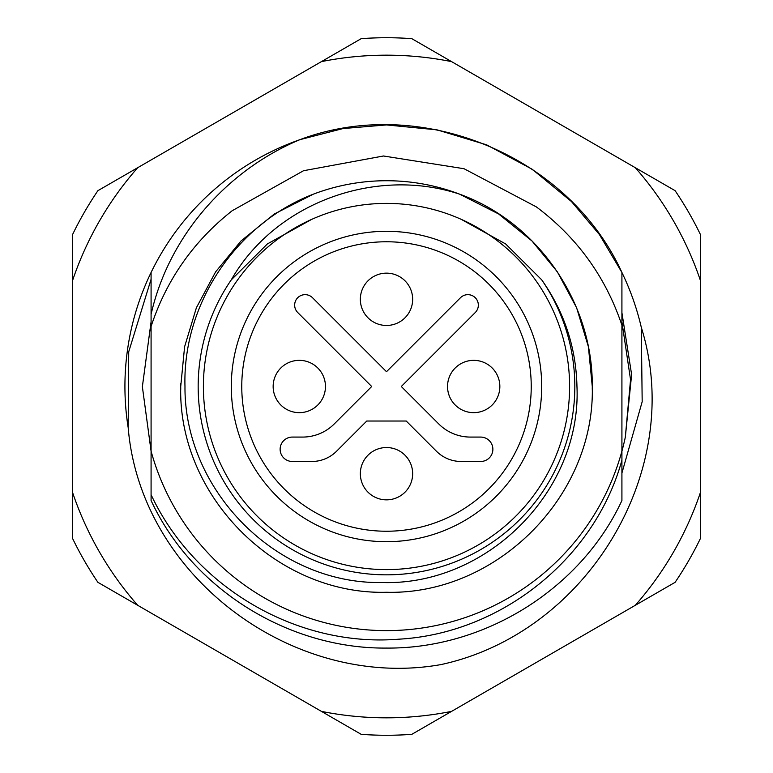 <?xml version="1.0" encoding="UTF-8"?>
<svg xmlns="http://www.w3.org/2000/svg" width="773" height="773" viewBox="0 0 773 773"><rect width="100%" height="100%" fill="white"/><g stroke="black" fill="none" stroke-linecap="round" stroke-linejoin="round"><path stroke-width="1.16" d="M311.79 219.329L267.352 243.949L231.262 279.874A188.332 188.332 0 0 0 386.5 574.832A188.332 188.332 0 0 0 541.718 279.845C564.319 311.954 576.059 347.512 576.967 386.5C581.625 491.541 486.71 585.866 382.191 582.523C277.304 584.543 184.196 491.164 184.979 386.5C182.525 303.683 236.325 223.851 313.297 194.187A205.773 205.773 0 0 1 459.664 194.178C538.491 222.74 593.036 303.238 592.273 386.5A205.773 205.773 0 0 1 592.253 389.36M180.747 389.36A205.773 205.773 0 0 1 180.727 386.5C177.848 496.392 276.608 595.152 386.5 592.273C496.392 595.152 595.152 496.392 592.273 386.5L588.398 346.739L576.61 307.751L557.372 271.854L532.008 240.992L498.662 213.986L459.664 194.178L498.662 213.986L532.008 240.992L557.372 271.854L576.61 307.751L588.398 346.739L592.273 386.5L588.398 346.739L576.61 307.751L557.372 271.854L532.008 240.992L498.662 213.986L459.664 194.178L498.662 213.986L532.008 240.992L557.372 271.854L576.61 307.751L588.398 346.739L592.273 386.5L588.398 346.739L576.61 307.751L557.372 271.854L532.008 240.992L498.662 213.986L459.664 194.178C375.813 166.427 275.449 202.507 231.262 279.874M180.747 383.64A205.773 205.773 0 0 0 180.727 386.5L184.602 346.739L196.39 307.751L215.628 271.854L240.992 240.992L274.318 213.995L313.297 194.187L274.318 213.995L240.992 240.992L215.628 271.854L196.39 307.751L184.602 346.739L180.727 386.5L184.602 346.739L196.39 307.751L215.628 271.854L240.992 240.992L274.318 213.995L313.297 194.187L274.318 213.995L240.992 240.992L215.628 271.854L196.39 307.751L184.602 346.739L180.727 386.5L184.602 346.739L196.39 307.751L215.628 271.854L240.992 240.992L274.318 213.995L313.297 194.187L274.318 213.995L240.992 240.992L215.628 271.854L196.39 307.751L184.602 346.739L180.727 386.5L184.602 346.739L196.39 307.751L215.628 271.854L240.992 240.992L274.318 213.995L313.297 194.187L274.318 213.995L240.992 240.992L215.628 271.854L196.39 307.751L184.602 346.739L180.727 386.5C177.848 496.392 276.608 595.152 386.5 592.273C496.392 595.152 595.152 496.392 592.273 386.5C595.152 496.392 496.392 595.152 386.5 592.273C276.608 595.152 177.848 496.392 180.727 386.5C177.848 496.392 276.608 595.152 386.5 592.273C496.392 595.152 595.152 496.392 592.273 386.5A205.773 205.773 0 0 0 592.253 383.64M621.917 272.483C568.58 155.392 420.357 94.219 299.953 139.652L343.019 128.56L386.5 124.926L437.045 129.854L486.604 144.831L532.239 169.287L571.46 201.54L599.423 234.557L621.917 272.483A261.574 261.574 0 0 1 641.29 327.327C686.076 470.535 586.755 633.213 440.871 664.606C294.474 690.521 140.502 577.122 128.183 427.662A261.574 261.574 0 0 1 151.083 272.483L151.083 314.379C168.659 236.654 226.325 170.408 299.953 139.652L343.019 128.56L386.5 124.926L437.045 129.854L486.604 144.831L532.239 169.287L571.46 201.54L599.423 234.557L621.917 272.483L621.917 325.259C605.694 276.956 577.17 237.504 536.346 206.893L464.051 168.727L383.485 155.991L303.528 170.727L232.132 210.768C193.414 241.331 166.398 279.903 151.083 326.467L151.083 272.483A261.574 261.574 0 0 1 299.953 139.652L343.019 128.56L386.5 124.926L437.045 129.854L486.604 144.831L532.239 169.287L571.46 201.54L599.423 234.557L621.917 272.483L621.917 460.186C594.727 558.869 500.914 633.541 398.81 639.184C296.938 647.523 194.274 587.132 151.083 494.691L151.083 451.161A244.142 244.142 0 0 0 621.917 451.161L621.917 500.518C580.716 589.258 484.304 648.991 386.5 648.074C288.696 648.991 192.284 589.258 151.083 500.518L151.083 451.161L142.367 386.713L151.083 321.839M621.917 321.839L630.546 379.669L625.318 437.199A244.142 244.142 0 0 1 621.917 451.161L621.917 500.518C580.716 589.258 484.304 648.991 386.5 648.074C288.696 648.991 192.284 589.258 151.083 500.518L151.083 326.467M621.917 500.518C580.716 589.258 484.304 648.991 386.5 648.074C288.696 648.991 192.284 589.258 151.083 500.518L151.083 451.161L151.083 500.518M461.152 219.31L505.668 243.968L541.718 279.845M231.301 386.5A155.199 155.199 0 0 1 386.5 231.301A155.199 155.199 0 0 1 541.699 386.5A155.199 155.199 0 0 1 386.5 541.699A155.199 155.199 0 0 1 231.301 386.5M531.235 386.5A144.735 144.735 0 0 0 386.5 241.765A144.735 144.735 0 0 0 241.765 386.5A144.735 144.735 0 0 0 386.5 531.235A144.735 144.735 0 0 0 531.235 386.5M478.342 305.113A10.464 10.464 0 0 0 460.486 297.721L386.5 371.707L312.514 297.721A10.464 10.464 0 0 0 297.721 297.721A10.464 10.464 0 0 0 297.721 312.514L371.707 386.5L334.216 423.981A44.689 44.689 0 0 1 302.62 437.074L292.329 437.074A12.204 12.204 0 0 0 280.126 449.277A12.204 12.204 0 0 0 292.329 461.481L311.867 461.481A34.882 34.882 0 0 0 336.526 451.268L366.769 421.024L406.231 421.024L436.474 451.268A34.882 34.882 0 0 0 461.133 461.481L480.671 461.481A12.204 12.204 0 0 0 492.874 449.277A12.204 12.204 0 0 0 480.671 437.074L470.38 437.074A44.689 44.689 0 0 1 438.784 423.981L401.293 386.5L475.279 312.514A10.464 10.464 0 0 0 478.342 305.113M569.604 386.5A183.104 183.104 0 0 1 386.5 569.604A183.104 183.104 0 0 1 203.396 386.5A183.104 183.104 0 0 1 386.5 203.396A183.104 183.104 0 0 1 569.604 386.5M409.564 311.645A26.156 26.156 0 0 1 374.161 322.37A26.156 26.156 0 0 1 363.436 286.967A26.156 26.156 0 0 1 398.839 276.241A26.156 26.156 0 0 1 409.564 311.645A26.156 26.156 0 0 1 374.161 322.37A26.156 26.156 0 0 0 412.656 299.306M473.694 360.344A26.156 26.156 0 0 0 457.848 407.313A26.156 26.156 0 0 1 452.881 370.663A26.156 26.156 0 0 1 489.531 365.687A26.156 26.156 0 0 1 494.507 402.337A26.156 26.156 0 0 1 457.848 407.313A26.156 26.156 0 0 1 452.881 370.663M398.839 276.241A26.156 26.156 0 0 0 360.344 299.306M299.306 360.344A26.156 26.156 0 0 1 325.462 386.5A26.156 26.156 0 0 1 299.306 412.656A26.156 26.156 0 0 1 273.149 386.5A26.156 26.156 0 0 1 299.306 360.344A26.156 26.156 0 0 0 273.149 386.5A26.156 26.156 0 0 0 299.306 412.656M128.183 427.662L128.714 351.802L151.083 279.246M99.562 552.164A331.327 331.327 0 0 0 137.691 605.298L321.413 711.373A331.327 331.327 0 0 0 451.587 711.373L635.309 605.298A331.327 331.327 0 0 0 700.396 492.575L700.396 280.425A331.327 331.327 0 0 0 635.309 167.702L451.587 61.627A331.327 331.327 0 0 0 321.413 61.627L137.691 167.702A331.327 331.327 0 0 0 72.604 280.425L72.604 492.575A331.327 331.327 0 0 0 99.562 552.164M137.691 605.298L97.9 582.33A348.768 348.768 0 0 1 72.604 538.52L72.604 492.575M321.413 61.627L361.213 38.65A348.768 348.768 0 0 1 411.787 38.65L451.587 61.627M72.604 280.425L72.604 234.48A348.768 348.768 0 0 1 97.9 190.67L137.691 167.702M635.309 167.702L675.1 190.67A348.768 348.768 0 0 1 700.396 234.48L700.396 280.425M700.396 492.575L700.396 538.52A348.768 348.768 0 0 1 675.1 582.33L635.309 605.298M451.587 711.373L411.787 734.35A348.768 348.768 0 0 1 361.213 734.35L321.413 711.373M621.917 473.076L642.179 401.709L641.29 327.327M621.917 312.717L631.628 374.615L625.318 437.199M360.344 473.694A26.156 26.156 0 0 1 386.5 447.538A26.156 26.156 0 0 1 412.656 473.694A26.156 26.156 0 0 1 386.5 499.851A26.156 26.156 0 0 1 360.344 473.694A26.156 26.156 0 0 0 386.5 499.851A26.156 26.156 0 0 0 412.656 473.694M494.507 402.337A26.156 26.156 0 0 1 457.848 407.313M374.161 322.37A26.156 26.156 0 0 1 363.436 286.967"/></g></svg>
